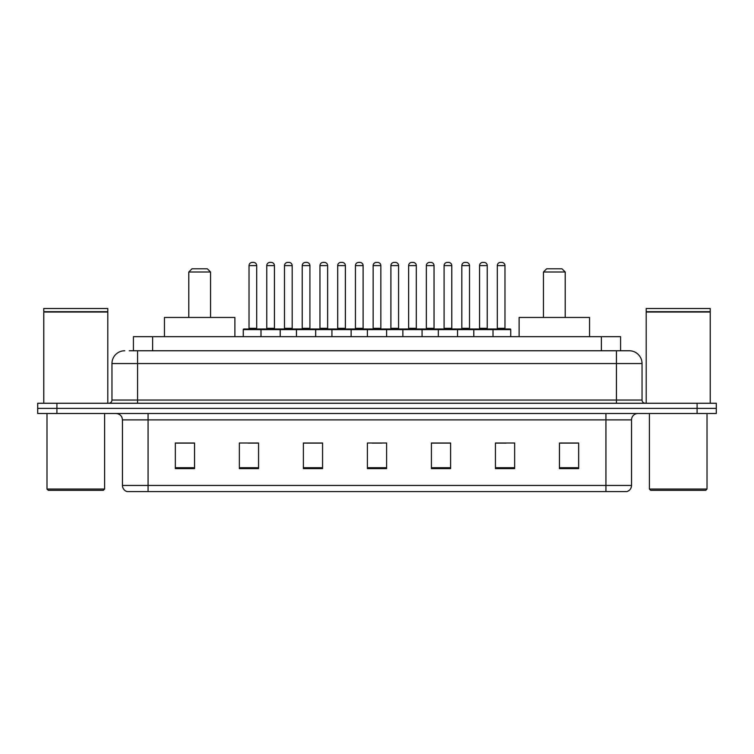<?xml version="1.0" encoding="UTF-8"?>
<svg xmlns="http://www.w3.org/2000/svg" width="754" height="754" viewBox="0 0 754 754"><rect width="100%" height="100%" fill="white"/><g stroke="black" fill="none" stroke-linecap="round" stroke-linejoin="round"><path stroke-width="1.13" d="M129.254 350.751L137.567 350.751L129.254 350.751L133.42 350.751L133.42 336.67L620.58 336.67L620.58 350.751M124.768 350.751A12.799 12.799 0 0 0 111.96 363.56L111.96 400.044A3.204 3.204 0 0 1 108.765 403.249M642.04 363.56L137.567 363.56L137.567 350.751L629.232 350.751A12.799 12.799 0 0 1 642.04 363.56L642.04 400.044C642.229 401.995 643.294 403.06 645.236 403.249M56.908 403.249L37.7 403.249L37.7 408.366L56.908 408.366L37.7 408.366L37.7 413.494L56.908 413.494L56.908 408.366L697.092 408.366L56.908 408.366L56.908 403.249L697.092 403.249L697.092 408.366L716.3 408.366L697.092 408.366L697.092 413.494L56.908 413.494M697.092 413.494L716.3 413.494L716.3 403.249L697.092 403.249M629.043 350.751L624.746 350.751M631.541 485.444C631.362 488.517 629.826 490.562 626.932 491.589L605.933 491.589L605.933 485.444L631.541 485.444L631.541 419.893A6.4 6.4 0 0 1 637.941 413.494M605.933 491.589L127.068 491.589A6.4 6.4 0 0 1 122.459 485.444L122.459 419.893C122.082 416.001 119.952 413.871 116.059 413.494M578.657 468.611L578.657 443.003L559.449 443.003L559.449 468.611L578.657 468.611M514.643 468.611L514.643 443.003L495.435 443.003L495.435 468.611L514.643 468.611M450.619 468.611L450.619 443.003L431.42 443.003L431.42 468.611L450.619 468.611M194.551 468.611L194.551 443.003L175.343 443.003L175.343 468.611L194.551 468.611M258.565 468.611L258.565 443.003L239.357 443.003L239.357 468.611L258.565 468.611M322.58 468.611L322.58 443.003L303.381 443.003L303.381 468.611L322.58 468.611M386.604 468.611L386.604 443.003L367.396 443.003L367.396 468.611L386.604 468.611M594.284 491.589L148.067 491.589L148.067 485.444L605.933 485.444L605.933 419.893L122.459 419.893M496.33 443.135L505.934 443.135M559.449 443.135L577.375 443.135M318.999 443.135L310.865 443.135M248.066 443.135L257.67 443.135M176.625 443.135L194.551 443.135M443.135 443.135L435.001 443.135M372.203 443.135L381.797 443.135M322.58 443.135L303.381 443.135M450.619 443.135L431.42 443.135M103.317 490.317L48.265 490.317L46.984 489.035L104.599 489.035L103.317 490.317M46.984 413.494L46.984 489.035M104.599 413.494L104.599 489.035M43.779 312.024L107.803 312.024L43.779 312.024L43.779 403.249M107.803 312.024L107.803 403.249M107.483 311.704L44.1 311.704M107.803 311.383L107.803 308.499L43.779 308.499L43.779 311.383M188.783 272.006L210.555 272.006L207.35 268.81L191.987 268.81L188.783 272.006L188.783 317.462M210.555 272.006L210.555 317.462M234.88 336.67L234.88 317.462L164.457 317.462L164.457 336.67M543.446 272.006L565.217 272.006L562.013 268.81L546.65 268.81L543.446 272.006L543.446 317.462M565.217 272.006L565.217 317.462M589.543 336.67L589.543 317.462L519.12 317.462L519.12 336.67M705.735 490.317L650.683 490.317L649.401 489.035L707.016 489.035L705.735 490.317M649.401 413.494L649.401 489.035M707.016 413.494L707.016 489.035M646.197 312.024L710.221 312.024L646.197 312.024L646.197 403.249M710.221 312.024L710.221 403.249M709.9 311.704L646.517 311.704M710.221 311.383L710.221 308.499L646.197 308.499L646.197 311.383M492.174 328.989L510.1 328.989A0.641 0.641 0 0 1 510.731 329.63L260.997 329.63A0.641 0.641 0 0 1 261.638 328.989L279.564 328.989L261.638 328.989M280.205 336.67L280.205 329.63A0.641 0.641 0 0 0 279.564 328.989M274.437 265.606L266.756 265.606A3.204 3.204 0 0 1 269.96 262.411L271.242 262.411A3.204 3.204 0 0 1 274.437 265.606L274.437 328.348A0.641 0.641 0 0 0 275.078 328.989M266.756 265.606L266.756 328.348A0.641 0.641 0 0 1 266.115 328.989M261.827 328.989L243.9 328.989A0.641 0.641 0 0 0 243.269 329.63L260.997 329.63L260.997 336.67M296.463 336.67L296.463 329.63A0.641 0.641 0 0 1 297.104 328.989L315.031 328.989L297.104 328.989M315.672 336.67L315.672 329.63A0.641 0.641 0 0 0 315.031 328.989M309.913 265.606L302.222 265.606A3.204 3.204 0 0 1 305.427 262.411L306.708 262.411A3.204 3.204 0 0 1 309.913 265.606L309.913 328.348A0.641 0.641 0 0 0 310.544 328.989M302.222 265.606L302.222 328.348A0.641 0.641 0 0 1 301.581 328.989M331.93 336.67L331.93 329.63A0.641 0.641 0 0 1 332.571 328.989L350.497 328.989L332.571 328.989M351.138 336.67L351.138 329.63A0.641 0.641 0 0 0 350.497 328.989M345.379 265.606L337.688 265.606A3.204 3.204 0 0 1 340.893 262.411L342.175 262.411A3.204 3.204 0 0 1 345.379 265.606L345.379 328.348A0.641 0.641 0 0 0 346.011 328.989M337.688 265.606L337.688 328.348A0.641 0.641 0 0 1 337.057 328.989M367.396 336.67L367.396 329.63A0.641 0.641 0 0 1 368.037 328.989L385.963 328.989L368.037 328.989M386.604 336.67L386.604 329.63A0.641 0.641 0 0 0 385.963 328.989M380.845 265.606L373.155 265.606A3.204 3.204 0 0 1 376.359 262.411L377.641 262.411A3.204 3.204 0 0 1 380.845 265.606L380.845 328.348A0.641 0.641 0 0 0 381.477 328.989M373.155 265.606L373.155 328.348A0.641 0.641 0 0 1 372.523 328.989M402.862 336.67L402.862 329.63A0.641 0.641 0 0 1 403.503 328.989L421.429 328.989L403.503 328.989M422.07 336.67L422.07 329.63A0.641 0.641 0 0 0 421.429 328.989M416.312 265.606L408.621 265.606A3.204 3.204 0 0 1 411.825 262.411L413.107 262.411A3.204 3.204 0 0 1 416.312 265.606L416.312 328.348A0.641 0.641 0 0 0 416.943 328.989M408.621 265.606L408.621 328.348A0.641 0.641 0 0 1 407.989 328.989M438.328 336.67L438.328 329.63A0.641 0.641 0 0 1 438.969 328.989L456.896 328.989L438.969 328.989M457.537 336.67L457.537 329.63A0.641 0.641 0 0 0 456.896 328.989M451.778 265.606L444.087 265.606A3.204 3.204 0 0 1 447.292 262.411L448.573 262.411A3.204 3.204 0 0 1 451.778 265.606L451.778 328.348A0.641 0.641 0 0 0 452.419 328.989M444.087 265.606L444.087 328.348A0.641 0.641 0 0 1 443.456 328.989M473.795 336.67L473.795 329.63A0.641 0.641 0 0 1 474.436 328.989L492.362 328.989L474.436 328.989M493.003 336.67L493.003 329.63A0.641 0.641 0 0 0 492.362 328.989M487.244 265.606L479.563 265.606A3.204 3.204 0 0 1 482.758 262.411L484.04 262.411A3.204 3.204 0 0 1 487.244 265.606L487.244 328.348A0.641 0.641 0 0 0 487.885 328.989M479.563 265.606L479.563 328.348A0.641 0.641 0 0 1 478.922 328.989M249.027 265.606A3.204 3.204 0 0 1 252.232 262.411L253.504 262.411A3.204 3.204 0 0 1 256.709 265.606L249.027 265.606L249.027 328.348A0.641 0.641 0 0 1 248.386 328.989M256.709 265.606L256.709 328.348A0.641 0.641 0 0 0 257.35 328.989M243.269 329.63L243.269 336.67M297.293 328.989L279.376 328.989M284.494 265.606A3.204 3.204 0 0 1 287.698 262.411L288.971 262.411A3.204 3.204 0 0 1 292.175 265.606L284.494 265.606L284.494 328.348A0.641 0.641 0 0 1 283.853 328.989M292.175 265.606L292.175 328.348A0.641 0.641 0 0 0 292.816 328.989M332.759 328.989L314.842 328.989M319.96 265.606A3.204 3.204 0 0 1 323.164 262.411L324.437 262.411A3.204 3.204 0 0 1 327.641 265.606L319.96 265.606L319.96 328.348A0.641 0.641 0 0 1 319.319 328.989M327.641 265.606L327.641 328.348A0.641 0.641 0 0 0 328.282 328.989M368.225 328.989L350.308 328.989M355.426 265.606A3.204 3.204 0 0 1 358.631 262.411L359.903 262.411A3.204 3.204 0 0 1 363.108 265.606L355.426 265.606L355.426 328.348A0.641 0.641 0 0 1 354.785 328.989M363.108 265.606L363.108 328.348A0.641 0.641 0 0 0 363.748 328.989M403.692 328.989L385.775 328.989M390.892 265.606A3.204 3.204 0 0 1 394.097 262.411L395.369 262.411A3.204 3.204 0 0 1 398.574 265.606L390.892 265.606L390.892 328.348A0.641 0.641 0 0 1 390.252 328.989M398.574 265.606L398.574 328.348A0.641 0.641 0 0 0 399.215 328.989M439.158 328.989L421.241 328.989M426.359 265.606A3.204 3.204 0 0 1 429.563 262.411L430.836 262.411A3.204 3.204 0 0 1 434.04 265.606L426.359 265.606L426.359 328.348A0.641 0.641 0 0 1 425.718 328.989M434.04 265.606L434.04 328.348A0.641 0.641 0 0 0 434.681 328.989M474.624 328.989L456.707 328.989M461.825 265.606A3.204 3.204 0 0 1 465.029 262.411L466.302 262.411A3.204 3.204 0 0 1 469.506 265.606L461.825 265.606L461.825 328.348A0.641 0.641 0 0 1 461.184 328.989M469.506 265.606L469.506 328.348A0.641 0.641 0 0 0 470.147 328.989M497.291 265.606A3.204 3.204 0 0 1 500.496 262.411L501.768 262.411A3.204 3.204 0 0 1 504.973 265.606L497.291 265.606L497.291 328.348A0.641 0.641 0 0 1 496.65 328.989M504.973 265.606L504.973 328.348A0.641 0.641 0 0 0 505.614 328.989M510.731 329.63L510.731 336.67M152.628 350.751L152.628 336.67M601.372 350.751L601.372 336.67M137.567 403.249L137.567 363.56L111.96 363.56M111.96 400.044L642.04 400.044M616.433 350.751L616.433 403.249M605.933 413.494L605.933 419.893L631.541 419.893M122.459 485.444L148.067 485.444L148.067 413.494M386.604 467.725L367.396 467.725M322.58 467.725L303.381 467.725M258.565 467.725L239.357 467.725M194.551 467.725L175.343 467.725M450.619 467.725L431.42 467.725M514.643 467.725L495.435 467.725M578.657 467.725L559.449 467.725M266.756 328.348L274.437 328.348M302.222 328.348L309.913 328.348M337.688 328.348L345.379 328.348M373.155 328.348L380.845 328.348M408.621 328.348L416.312 328.348M444.087 328.348L451.778 328.348M479.563 328.348L487.244 328.348M249.027 328.348L256.709 328.348M284.494 328.348L292.175 328.348M319.96 328.348L327.641 328.348M355.426 328.348L363.108 328.348M390.892 328.348L398.574 328.348M426.359 328.348L434.04 328.348M461.825 328.348L469.506 328.348M497.291 328.348L504.973 328.348"/></g></svg>
